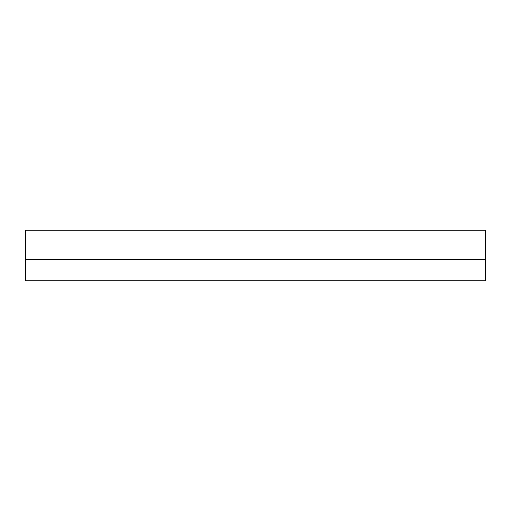 <?xml version="1.0" encoding="UTF-8"?>
<svg xmlns="http://www.w3.org/2000/svg" width="511" height="511" viewBox="0 0 511 511"><rect width="100%" height="100%" fill="white"/><g stroke="black" fill="none" stroke-linecap="round" stroke-linejoin="round"><path stroke-width="0.77" d="M485.45 280.756L25.55 280.756L485.45 280.756L485.45 259.486L25.55 259.486L25.55 280.756L25.55 259.486L485.45 259.486L485.45 280.756M25.55 259.486L25.55 230.244L485.45 230.244L485.45 259.486L485.45 230.244L25.55 230.244L25.55 259.486L485.45 259.486"/></g></svg>
